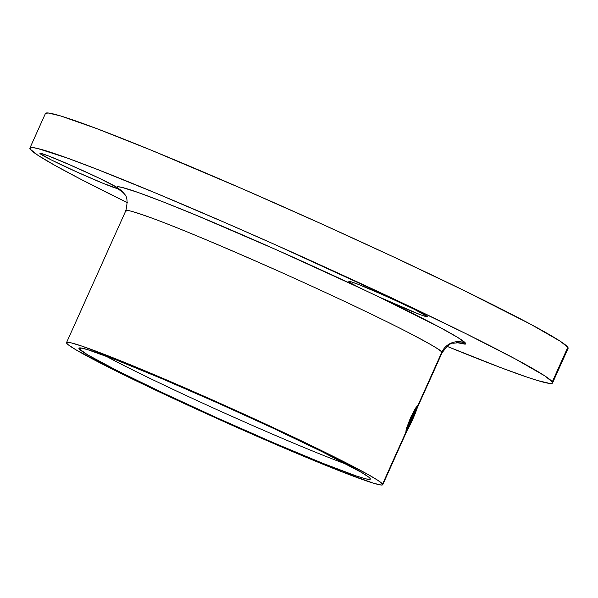 <?xml version="1.0" encoding="UTF-8"?>
<svg xmlns="http://www.w3.org/2000/svg" width="598" height="598" viewBox="0 0 598 598"><rect width="100%" height="100%" fill="white"/><g stroke="black" fill="none" stroke-linecap="round" stroke-linejoin="round"><path stroke-width="0.9" d="M417.965 405.055L417.225 407.888L441.825 352.229A17.91 17.843 146.1 0 1 465.476 343.185L456.992 342.684M405.975 432.436L382.571 484.074A173.338 7.542 24.2 0 1 382.742 484.724A173.338 7.542 24.2 0 1 227.076 423.025A173.338 7.542 24.2 0 1 66.707 343.274A173.338 7.542 24.2 0 1 66.535 342.617A173.338 7.542 24.2 0 1 222.209 404.315A173.338 7.542 24.2 0 1 382.571 484.074L405.743 432.511L406.76 427.637L410.617 417.509L415.475 408.247L418.069 405.093L441.825 352.229A173.338 7.542 -155.8 0 0 281.464 272.471A173.338 7.542 -155.8 0 0 125.789 210.773L125.961 211.423C122.47 208.433 131.411 210.758 152.774 218.412C178.271 227.771 219.324 244.963 275.94 270.004C329.52 293.857 379.521 317.71 405.466 331.053C430.433 344.052 442.55 351.108 441.825 352.229L441.997 352.88A173.338 7.542 -155.8 0 0 441.825 352.229A17.91 17.843 -33.9 0 1 465.476 343.185L465.214 344.201L456.685 342.594M377.345 292.265A42.974 1.869 -155.8 0 0 400.174 302.528A42.974 1.869 24.2 0 1 377.345 292.265M348.866 281.576L351.093 281.785L358.942 284.618L386.054 296.1L414.317 309.301L427.181 316.484A42.974 1.869 24.2 0 1 427.226 316.648A42.974 1.869 24.2 0 1 378.736 296.855L362.545 289.163A42.974 1.869 24.2 0 1 348.866 281.576A42.974 1.869 24.2 0 1 348.828 281.411A42.974 1.869 24.2 0 1 387.422 296.713A42.974 1.869 24.2 0 1 427.181 316.484L423.907 315.946M68.449 164.203A42.974 1.869 -155.8 0 0 91.277 174.459A42.974 1.869 24.2 0 1 68.449 164.203M118.262 188.467L117.776 187.989L118.262 188.467A17.91 17.843 146.1 0 1 124.563 194.245A17.91 17.843 -33.9 0 0 118.262 188.467L117.671 188.624A42.974 1.869 24.2 0 1 76.514 171.835A42.974 1.869 24.2 0 1 39.969 153.507L41.83 153.604L48.558 155.973L72.597 166.012L99.933 178.555L116.76 187.264C116.67 185.38 128.331 187.892 174.661 206.452C219.032 224.086 302.61 260.75 362.545 289.163L378.736 296.855C445.473 328.87 463.966 340.471 465.476 343.185L457.948 337.578L440.165 327.54L378.736 296.855L419.303 314.286M105.27 355.773A152.565 6.638 -155.8 0 0 224.855 413.196A152.565 6.638 -155.8 0 0 347.191 464.497A152.565 6.638 24.2 0 1 224.855 413.196A152.565 6.638 24.2 0 1 105.27 355.773M79.108 348.798L81.171 348.006L79.108 348.798A159.726 6.952 24.2 0 1 79.213 347.984A159.726 6.952 24.2 0 1 225.573 406.468A159.726 6.952 24.2 0 1 370.169 478.542A159.726 6.952 24.2 0 1 370.319 478.811A159.726 6.952 24.2 0 1 230.058 423.713A159.726 6.952 24.2 0 1 79.108 348.798L79.086 348.043L80.476 347.916L87.383 349.568L116.55 360.093L162.178 378.781L217.313 402.775L273.563 428.43L322.367 451.841L361.775 472.584L368.757 477.167L370.169 478.542L370.192 479.297L366.036 478.916L356.445 476.023L322.628 463.248L273.899 442.931L217.672 418.159L162.499 392.699L116.789 370.439L87.502 354.756L79.108 348.798M552.552 382.952A286.502 12.468 24.2 0 1 447.065 346.354L501.356 367.86L527.645 377.345L537.43 380.492L549.824 383.453L552.305 383.228L552.275 381.875L544.688 375.821L515.252 358.92L466.515 333.968L402.686 303.126L278.077 245.965L227.404 223.637L156.571 193.416L97.339 169.406L66.871 157.894L37.607 148.483L32.628 147.564L30.147 147.788L30.184 149.141A286.502 12.468 24.2 0 1 29.9 148.065A286.502 12.468 24.2 0 1 287.204 250.039A286.502 12.468 24.2 0 1 552.275 381.875A286.502 12.468 24.2 0 1 552.552 382.952L568.1 348.357A286.502 12.468 -155.8 0 0 567.816 347.281A286.502 12.468 -155.8 0 0 302.752 215.452A286.502 12.468 -155.8 0 0 45.448 113.471L48.176 112.977L60.57 115.93L96.644 128.57L150.808 150.016L242.952 189.043L319.272 222.875L394.523 257.387L462.217 289.626L530.8 324.325L560.236 341.234L567.816 347.281L552.275 381.875L567.816 347.281L567.853 348.634M362.545 289.163L277.913 250.442L196.503 215.377L163.344 201.96L138.063 192.459L122.209 187.458L118.142 186.755L116.76 187.264L117.776 187.989L116.76 187.264A42.974 1.869 24.2 0 0 73.95 166.61A42.974 1.869 24.2 0 0 39.931 153.35A42.974 1.869 24.2 0 0 39.969 153.507L51.174 159.868L76.514 171.835L103.17 183.362L117.671 188.624L123.457 192.788L118.232 188.669M405.863 431.031L410.617 417.509L417.247 405.706M407.081 430.493L406.393 431.816M30.184 149.141L37.764 155.196L55.083 165.482L81.478 179.617L127.307 202.647A286.502 12.468 24.2 0 1 30.184 149.141M382.571 484.074L377.988 480.411L367.508 474.184L330.687 455.093L277.726 429.685L216.685 401.849L156.855 375.806L118.299 359.869L81.605 346.01L71.199 342.871L66.684 342.452L66.707 343.274L68.247 344.769L75.819 349.733L107.603 366.753L157.207 390.913L217.074 418.54L292.429 451.535L341.936 471.815L373.593 483.236L381.09 485.023L382.593 484.888L382.571 484.074M408.576 424.199L407.918 424.191L408.576 424.199L406.461 431.218A13.612 0.949 -66 0 1 408.576 424.199A13.612 0.949 -66 0 1 414.22 411.663A13.612 0.949 -66 0 1 417.494 406.431A13.612 0.949 -66 0 1 415.236 413.405A13.612 0.949 -66 0 1 406.438 431.225L412.164 420.536L417.18 408.09L417.352 406.386L414.803 410.512L408.576 424.199M415.333 410.288L415.812 410.998L408.479 427.316L408 426.606L411.431 418.099L415.333 410.288L415.812 410.998L415.132 410.691L415.812 410.998L412.381 419.504L411.095 418.936L412.381 419.504L408.479 427.316L408 426.606L415.333 410.288M45.448 113.471L29.9 148.065M458.404 342.751L453.127 343.252C451.027 342.564 447.311 345.771 441.997 352.88L417.172 408.113M122.478 191.779L124.504 194.156C127.374 196.705 127.808 202.244 125.789 210.773L66.535 342.617M407.193 430.321L382.742 484.716"/></g></svg>
